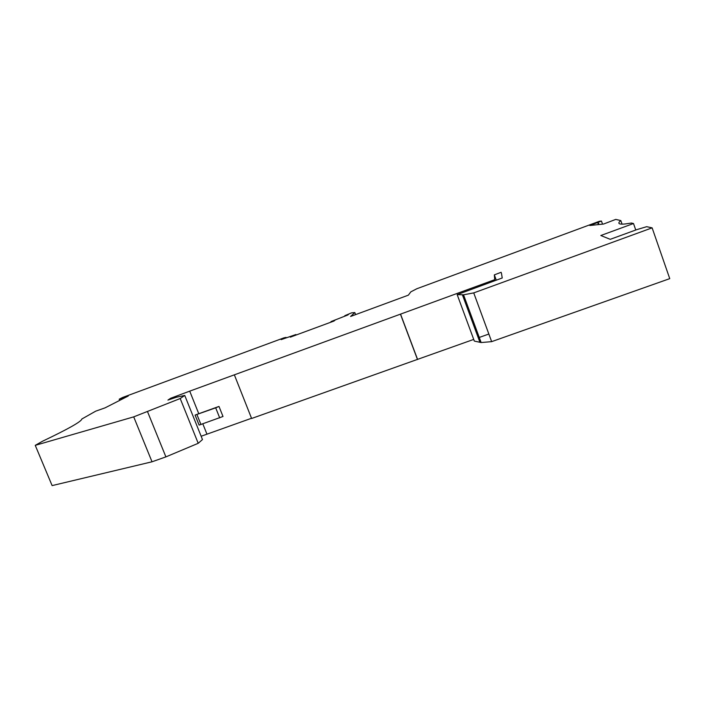 <?xml version="1.0" encoding="UTF-8"?>
<svg xmlns="http://www.w3.org/2000/svg" width="705" height="705" viewBox="0 0 705 705"><rect width="100%" height="100%" fill="white"/><g stroke="black" fill="none" stroke-linecap="round" stroke-linejoin="round"><path stroke-width="1.06" d="M501.414 273.02L502.233 277.981L457.175 294.628L463.537 294.805L473.734 292.901L491.649 341.643L669.75 278.642L652.125 227.856L646.697 226.684L636.8 229.627L610.23 239.33L600.819 235.514L633.504 223.52L631.433 223.044L624.877 224.005C618.585 224.551 617.236 223.415 620.814 220.577L622.074 224.164M491.649 341.643L481.145 342.551L474.333 341.079L457.175 294.628M488.856 334.038L478.263 337.801M473.716 339.413L417.554 359.374L400.546 314.122L189.715 391.143L170.698 398.255L171.015 399.048M234.404 374.963L251.614 418.488L417.554 359.374M251.526 418.268L201.145 436.254M620.814 220.577L615.756 219.396L603.595 224.031L589.838 225.503L601.444 221.044L599.365 221.291L416.814 288.75L410.839 291.852L408.362 295.157L350.579 316.474L354.818 312.553L351.504 312.879L344.789 315.699L348.605 314.289L347.803 315.003L330.989 321.586L335.183 320.044L334.02 321.031L290.319 337.166L295.924 334.54L281.163 339.625L286.045 337.404L283.93 337.854L122.617 397.47L119.198 399.206L128.266 396.007L105.098 407.842L95.704 411.165L81.833 419.008C81.524 421.475 68.429 428.887 42.547 441.224L35.25 445.349L52.117 485.604L152.024 461.793L165.895 456.884L198.211 443.304L202.476 439.567L184.754 395.443L176.541 397.197L167.922 400.087L170.698 398.255M35.25 445.349L133.712 416.867L180.207 398.528L184.754 395.443M501.14 272.289L494.337 274.871L494.716 279.691L400.546 314.122M473.734 292.901L652.125 227.856M417.492 359.532L400.466 314.236M494.716 279.691L495.051 280.608M471.724 317.003L471.019 317.259M471.619 316.712L471.063 316.915M202.855 423.925L206.935 434.121M189.715 391.143L198.766 413.72L218.991 406.433L223 416.479L199.11 425.08L195.091 415.086L215.686 407.834L219.704 417.889M196.951 414.584L200.969 424.595M195.091 415.086L198.766 413.72M215.686 407.834L218.991 406.433M180.207 398.528L198.211 443.304M147.592 411.808L165.895 456.884M133.712 416.867L152.024 461.793M354.818 312.553L355.602 314.615M122.115 398.184L122.441 398.986M121.145 398.677L121.472 399.479M119.198 399.206L119.683 400.396M295.924 334.54L296.109 335.034M291.791 336.065L291.985 336.549M330.989 321.586L331.183 322.079M633.504 223.52L635.76 230.006M597.673 222.498L598.404 224.587M598.254 222.436L598.986 224.525M601.444 221.044L602.537 224.146M494.337 274.871L496.267 280.167M462.41 294.822L479.946 342.366M463.537 294.805L481.145 342.551"/></g></svg>
